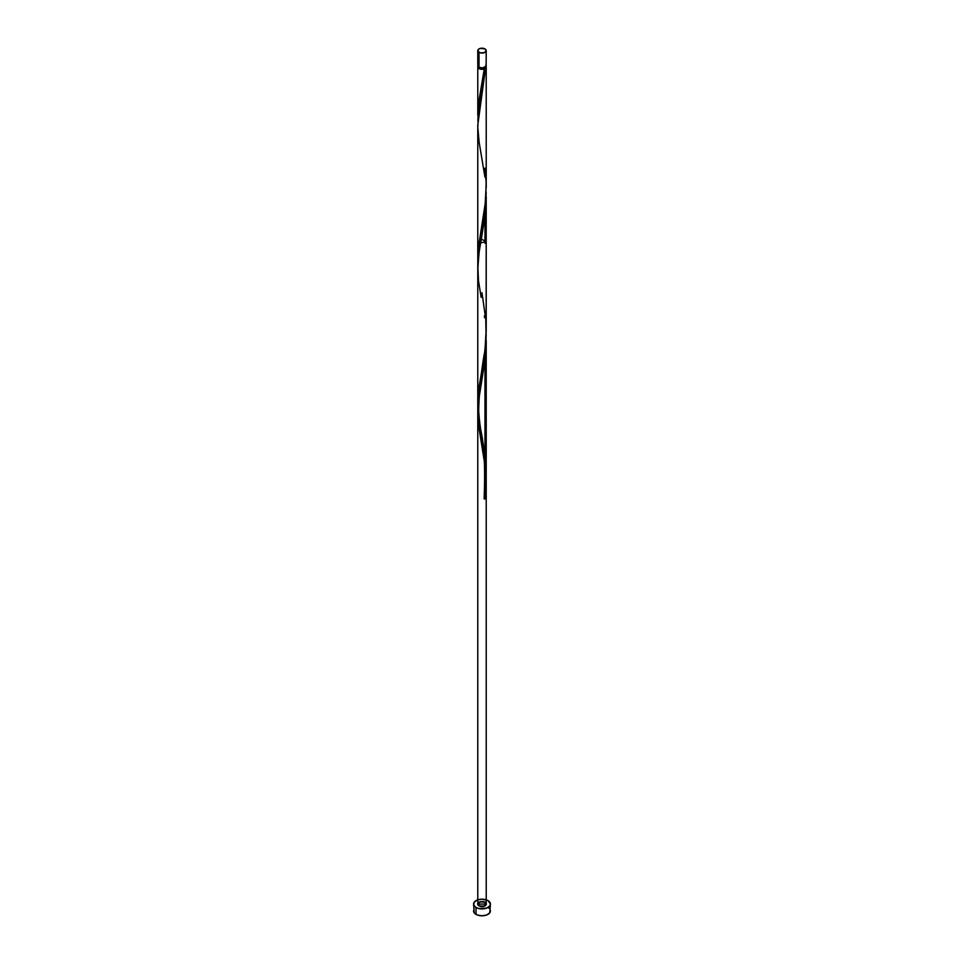 <?xml version="1.0" encoding="UTF-8"?>
<svg xmlns="http://www.w3.org/2000/svg" width="964" height="964" viewBox="0 0 964 964"><rect width="100%" height="100%" fill="white"/><g stroke="black" fill="none" stroke-linecap="round" stroke-linejoin="round"><path stroke-width="1.45" d="M478.108 64.588L477.867 65.998L479.024 67.239L479.024 52.357A4.218 2.434 180 0 1 477.783 50.634A4.218 2.434 180 0 1 480.385 48.381A4.218 2.434 180 0 1 484.976 48.911L480.385 48.381L478.493 49.285L477.867 51.104L480.385 52.875L484.338 52.659L486.218 50.634L484.976 48.911A4.218 2.434 180 0 1 486.218 50.634A4.218 2.434 180 0 1 483.615 52.875A4.218 2.434 180 0 1 479.024 52.357L479.024 67.239A4.218 2.434 0 0 0 483.615 67.769A4.218 2.434 0 0 0 486.218 65.528L485.892 64.588M478.626 66.902L479.614 68.275A3.374 1.952 0 0 0 484.386 68.275A3.374 1.952 0 0 0 485.374 66.986M474.216 909.076L473.565 910.932A8.435 4.868 0 0 0 476.035 914.378L476.035 907.498A8.435 4.868 180 0 1 473.565 904.051A8.435 4.868 180 0 1 478.771 899.557A8.435 4.868 180 0 1 487.965 900.605A8.435 4.868 180 0 1 490.435 904.051A8.435 4.868 180 0 1 485.229 908.546A8.435 4.868 180 0 1 476.035 907.498L476.035 914.378A8.435 4.868 0 0 0 485.229 915.426A8.435 4.868 0 0 0 490.435 910.932L489.784 909.076M486.037 66.215A4.218 2.434 180 0 1 486.218 66.902A4.218 2.434 180 0 1 485.519 68.239L484.386 68.275L485.374 66.902M477.903 121.018L478.228 106.594L484.326 68.926A4.218 2.434 180 0 1 479.024 68.625A4.218 2.434 180 0 1 477.783 66.902A4.218 2.434 180 0 1 477.963 66.215M478.626 66.986A3.374 1.952 0 0 0 479.614 68.275L484.386 68.275L483.012 69.263L480.193 69.095L477.783 66.902L477.795 115.27M477.807 261.473L478.807 244.832L484.976 207.429L486.193 185.305M481.277 239.156L486.218 241.554L479.024 243.277L477.783 241.554L477.795 258.485M477.831 406.037L477.783 402.868C481.12 373.851 483.518 356.499 484.976 350.812L486.193 328.688M486.218 331.17L486.218 241.554M477.783 402.868L477.783 125.236L485.519 68.239L484.386 68.275L478.795 101.569L477.891 120.669M478.072 410.387L477.963 408.869M480.108 425.895L479.831 424.293M482.518 439.09L481.096 431.402M483.988 447.766L484.976 454.912L484.976 359.958L484.976 454.912L484.976 359.958L479.024 395.806L477.783 412.014L479.144 429.076L485.47 468.576M481.132 297.37L478.481 280.632L477.831 265.775L479.265 250.736L484.856 217.587L486.145 192.366L484.976 216.575L484.976 243.277L484.976 216.575L484.976 243.277L484.976 216.575L478.747 254.484L477.807 270.631M486.218 187.787L486.218 66.902M484.205 498.569L485.519 498.388L486.145 479.132L485.519 498.388A4.218 2.434 180 0 1 484.326 499.075L486.073 481.132L486.013 466.612M486.145 335.749L484.856 360.97L479.265 394.119L477.831 409.158L478.481 424.015L484.976 464.058L478.481 424.015L477.831 409.158L479.265 394.119L484.856 360.97L486.145 335.749L484.856 360.97L478.084 404.205L477.867 416.014L479.542 431.679M486.145 192.366L485.519 211.622L479.265 250.736L477.783 268.631M484.133 498.75L486.218 475.035L484.976 454.912C486.796 469.745 486.579 484.47 484.326 499.075L485.519 498.388A4.218 2.434 180 0 1 484.326 499.075L485.519 498.388A4.218 2.434 180 0 1 484.326 499.075L486.218 475.035L484.976 454.912L484.976 359.958L486.218 340.316L486.218 904.051L477.783 904.051L486.218 904.051L483.615 906.305L479.024 905.774A4.218 2.434 0 0 0 484.976 905.774A4.218 2.434 0 0 0 484.976 902.328A4.218 2.434 0 0 0 479.024 902.328A4.218 2.434 0 0 0 479.024 905.774C477.168 902.4 479.144 901.256 484.976 902.328C486.832 905.702 484.856 906.847 479.024 905.774A4.218 2.434 0 0 0 484.976 905.774A4.218 2.434 0 0 0 484.976 902.328C486.832 905.702 484.856 906.847 479.024 905.774C477.168 902.4 479.144 901.256 484.976 902.328A4.218 2.434 0 0 0 480.385 901.798A4.218 2.434 0 0 0 477.783 904.051A4.218 2.434 0 0 0 479.024 905.774C484.723 908.919 489.881 901.726 482 901.617C474.119 901.726 479.277 908.919 484.976 905.774C490.423 902.485 477.963 899.496 477.783 904.051C477.963 908.606 490.423 905.618 484.976 902.328C479.277 899.183 474.119 906.377 482 906.485C489.881 906.377 484.723 899.183 479.024 902.328C473.577 905.618 486.037 908.606 486.218 904.051C486.037 899.496 473.577 902.485 479.024 905.774C484.723 908.919 489.881 901.726 482 901.617C474.119 901.726 479.277 908.919 484.976 905.774C490.423 902.485 477.963 899.496 477.783 904.051C477.963 908.606 490.423 905.618 484.976 902.328C479.277 899.183 474.119 906.377 482 906.485C489.881 906.377 484.723 899.183 479.024 902.328C473.577 905.618 486.037 908.606 486.218 904.051C486.037 899.496 473.577 902.485 479.024 905.774L477.867 903.581L480.385 901.798L484.338 902.027L486.218 904.051L486.218 342.136M486.133 191.981L485.519 211.622L479.265 250.736L477.783 268.619L477.783 904.051L477.783 414.641M485.627 470.263L485.94 474.469M483.988 456.9L484.591 461.069M482.819 449.947L483.615 454.574M482 445.416L482.41 447.67M480.024 434.595L480.385 436.644M486.133 335.364L486.218 196.933M484.338 315.891L484.591 317.686M485.736 462.395L485.591 460.708M485.133 456.261L481.976 436.138C480.506 429.691 479.409 421.316 478.698 411.038C478.939 397.084 480.036 386.311 481.976 378.732M477.783 66.902L478.108 65.962M485.808 65.853L481.843 92.652M483.976 906.196A8.435 4.868 0 0 0 480.024 906.196L483.976 906.196M487.965 900.605L482 899.183L477.313 900.002L474.216 902.184L473.734 905.003L476.035 907.498L478.771 908.546L486.687 908.1L489.784 905.919L490.435 904.051L487.965 900.605M473.565 904.051L474.216 912.8L477.313 914.981L482 915.8L486.687 914.981L489.784 912.8L490.435 904.051M489.013 908.233L487.965 907.498M477.783 50.634L477.783 65.528A4.218 2.434 0 0 0 479.024 67.239L482.819 67.914L486.133 65.998L486.218 50.634M484.976 177.28L479.144 142.31L477.807 127.308L478.578 112.439L481.976 91.966M484.386 68.275L484.326 68.926M484.976 168.146L486.109 182.172L485.699 200.428L478.795 244.952L477.891 264.052M481.976 292.755L485.772 319.482L486.073 337.749L484.326 355.692L478.795 388.335L477.891 407.435M486.218 904.051L486.218 474.553M481.132 440.753C484.289 446.91 485.29 466.239 484.145 498.737M481.976 235.349L480.482 243.832"/></g></svg>
